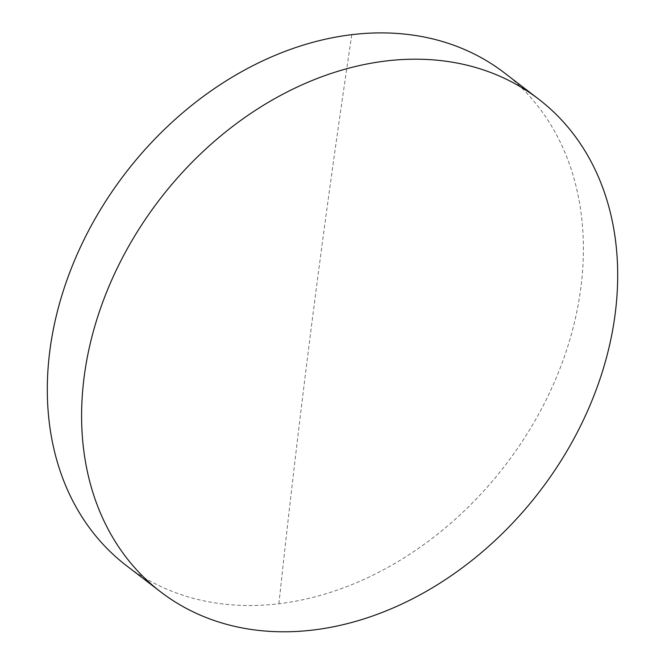 <?xml version="1.0" encoding="UTF-8"?>
<svg xmlns="http://www.w3.org/2000/svg" width="665" height="665" viewBox="0 0 665 665"><rect width="100%" height="100%" fill="white"/><g stroke="black" fill="none" stroke-linecap="round" stroke-linejoin="round"><path stroke-width="0.5" stroke-dasharray="3.33 2.49" d="M504.286 72.784A310.513 239.6 -52.5 0 1 580.911 287.33A310.513 239.6 -52.5 0 1 278.909 603.745A310.513 239.6 -52.5 0 1 126.433 565.632M278.909 603.745A8877.675 4509.814 83.2 0 1 351.81 34.671"/><path stroke-width="1" d="M160.714 591.917L126.433 565.632A310.513 239.6 -52.5 0 1 49.8 351.087A310.513 239.6 -52.5 0 1 351.81 34.671A310.513 239.6 -52.5 0 1 504.286 72.784L538.567 99.068A310.513 239.6 -52.5 0 1 615.2 313.614A310.513 239.6 -52.5 0 1 435.508 585.907A310.513 239.6 -52.5 0 1 160.714 591.917A310.513 239.6 -52.5 0 1 84.089 377.371A310.513 239.6 -52.5 0 1 263.772 105.078A310.513 239.6 -52.5 0 1 538.567 99.068"/></g></svg>
